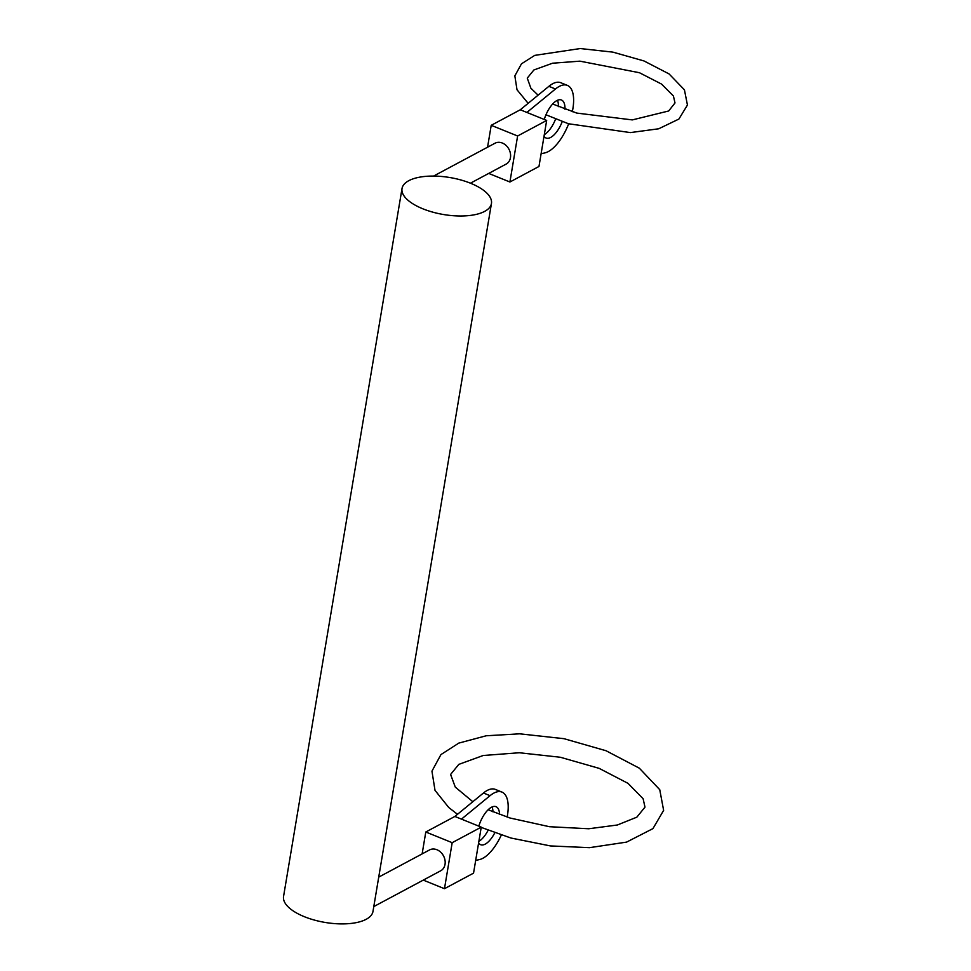 <?xml version="1.0" encoding="UTF-8"?>
<svg xmlns="http://www.w3.org/2000/svg" width="971" height="971" viewBox="0 0 971 971"><rect width="100%" height="100%" fill="white"/><g stroke="black" fill="none" stroke-linecap="round" stroke-linejoin="round"><path stroke-width="1.46" d="M572.307 111.738A36.267 15.609 112 0 0 567.367 85.387L560.777 82.717A36.267 15.609 112 0 0 548.882 86.322L520.286 109.772L491.217 125.32L487.563 147.204M558.386 106.64A20.5 8.824 112 0 0 557.5 100.28M544.306 134.629A20.5 8.824 112 0 0 555.558 119.13M433.6 176.067L494.992 143.235A11.822 9.492 61.9 0 1 502.347 143.04A11.822 9.492 61.9 0 1 510.406 153.406A11.822 9.492 61.9 0 1 506.146 164.087L470.437 183.191M509.909 182.002L538.978 166.466L546.673 120.44L517.616 135.989L509.909 182.002L488.692 173.421M517.616 135.989L491.217 125.32M546.673 120.44L520.286 109.772M489.566 196.36A45.334 18.765 9.5 0 0 440.094 176.346A45.334 18.765 9.5 0 0 402.018 188.544A45.334 18.765 9.5 0 0 443.638 214.542A45.334 18.765 9.5 0 0 491.447 203.509A45.334 18.765 9.5 0 0 489.566 196.36M402.018 188.544L283.556 896.451A45.334 18.765 9.5 0 0 325.164 922.45A45.334 18.765 9.5 0 0 372.985 911.417L491.447 203.509M541.114 153.721L544.78 152.92A36.267 15.609 112 0 0 568.654 123.815M567.367 85.387A36.267 15.609 112 0 0 555.473 88.992L526.889 112.442M564.976 109.25A20.5 8.824 112 0 0 561.456 100.001A20.5 8.824 112 0 0 544.245 119.457M544.039 136.243A20.5 8.824 112 0 0 546.078 138.016A20.5 8.824 112 0 0 562.209 121.666M444.475 888.696L473.545 873.147L481.252 827.134L452.183 842.682L444.475 888.696L423.271 880.114M378.726 877.116L429.558 849.928A11.822 9.492 61.9 0 1 443.504 855.876A11.822 9.492 61.9 0 1 440.713 870.781L373.799 906.574M452.183 842.682L425.796 832.001L422.13 853.897M481.252 827.134L454.865 816.453L425.796 832.001M492.965 811.853A20.5 8.824 112 0 0 492.079 806.974M478.873 841.311A20.5 8.824 112 0 0 488.097 830.302M507.153 817.084A36.267 15.609 112 0 0 501.934 792.081L495.344 789.411A36.267 15.609 112 0 0 483.449 793.004L454.865 816.453M499.555 814.438A20.5 8.824 112 0 0 496.023 806.695A20.5 8.824 112 0 0 478.812 826.151M478.606 842.925A20.5 8.824 112 0 0 480.645 844.709A20.5 8.824 112 0 0 494.761 832.839M475.681 860.403L479.346 859.614A36.267 15.609 112 0 0 501.291 835.084M501.934 792.081A36.267 15.609 112 0 0 490.052 795.674L461.456 819.123M555.473 88.992L548.882 86.322M490.052 795.674L483.449 793.004M552.657 104.018L576.798 113.085L632.303 119.906L668.667 110.985L675.003 102.95L673.413 95.971L661.591 84.101L639.452 72.728L579.93 61.161L552.56 63.212L533.904 69.961L527.265 78.117L530.882 88.215L538.092 95.158M545.969 114.784L568.472 123.754L630.397 132.59L658.714 128.779L678.899 119.057L687.444 105.038L684.434 89.842L669.092 73.942L644.004 60.955L612.944 52.143L580.221 48.55L534.73 55.383L521.463 63.831L514.848 75.872L517.009 89.757L528.139 103.327M488.146 809.765L510.018 818.007L549.452 826.709L588.742 828.761L617.35 824.998L636.842 817.169L644.987 807.119L643.105 798.708L627.994 783.342L599.156 768.364L560.34 757.259L519.206 752.743L483.17 755.511L458.822 764.371L450.593 774.457L455.29 787.117L472.828 801.718M481.203 827.401L510.928 838.022L550.411 845.923L589.494 847.671L626.574 842.112L652.949 828.615L663.63 810.36L659.746 789.678L639.343 768.195L606.05 750.741L564.005 738.688L519.619 733.821L486.192 735.775L458.785 743.106L440.943 754.588L431.949 771.156L435.008 790.345L448.748 807.496L457.487 814.305"/></g></svg>
